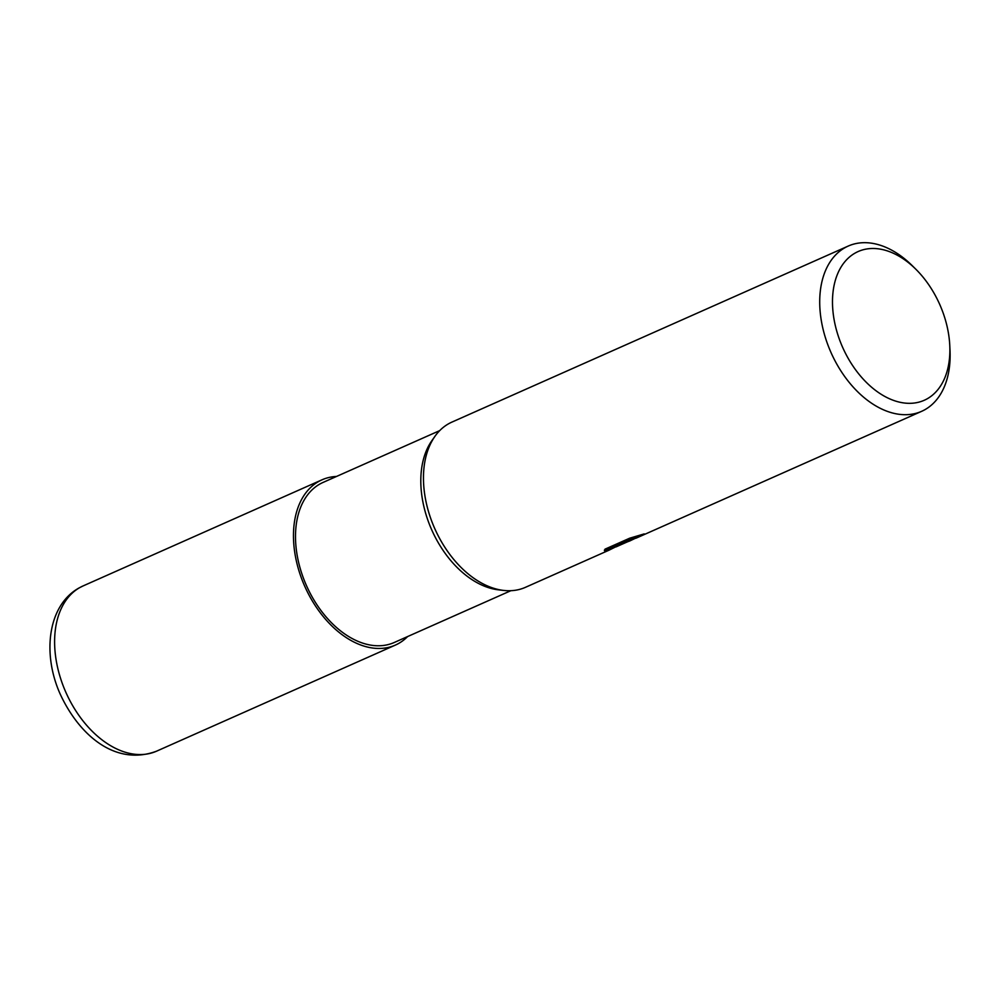 <?xml version="1.0" encoding="UTF-8"?>
<svg xmlns="http://www.w3.org/2000/svg" width="1000" height="1000" viewBox="0 0 1000 1000"><rect width="100%" height="100%" fill="white"/><g stroke="black" fill="none" stroke-linecap="round" stroke-linejoin="round"><path stroke-width="1.5" d="M503.413 590.413L498.462 589.837A87.6 57.125 -114 0 1 431.775 529.987A87.6 57.125 -114 0 1 432.075 440.375L434.963 436.325M510.863 590.7L394.237 642.5A87.6 57.125 -114 0 1 307.625 588.15A87.6 57.125 -114 0 1 319.913 484.012A87.6 57.125 -114 0 1 323.125 482.4L439.75 430.6M503.625 590.438A90.425 58.963 -114 0 1 434.787 528.65A90.425 58.963 -114 0 1 435.1 436.138M927.212 398.787A81.375 53.062 -114 0 1 844.862 352.088A81.375 53.062 -114 0 1 855.175 253.038A81.375 53.062 -114 0 1 916.062 269.45A81.375 53.062 -114 0 1 949.762 345.312A81.375 53.062 -114 0 1 927.212 398.787M949.762 345.312L950 350.25A90.425 58.963 -114 0 1 924.95 409.663A90.425 58.963 -114 0 1 921.637 411.325A90.425 58.963 -114 0 1 832.225 355.213A90.425 58.963 -114 0 1 844.912 247.725A90.425 58.963 -114 0 1 848.225 246.062A90.425 58.963 -114 0 1 912.55 265.963L916.062 269.45M609.038 550.188L525.388 587.35A90.425 58.963 -114 0 1 435.962 531.225A90.425 58.963 -114 0 1 448.663 423.738A90.425 58.963 -114 0 1 451.975 422.075L848.225 246.062M627.2 541.912L629.775 540.975L627.2 541.912L626.688 540.887L634 537.863M627.337 541.888L616 546.912M608.9 550.25L624.862 542.288L604.825 551.188L605 549.163L629.712 538.188L644.212 533.9L635.625 537.663L634.388 538.638L636.35 538.05L921.637 411.325M634.55 538.675L629.775 540.975M634.362 538.587L633.312 539.188A23.775 1.137 -26.3 0 0 632.9 539.412M633.312 539.188L634.462 538.675M634.388 538.638L633.875 537.612L635.087 536.638M604.4 550.112L624.35 541.263L624.862 542.288M604.362 550.237L604.825 551.188M616.875 546.487L627.188 541.9M407.6 636.575A90.425 58.963 -114 0 1 398.7 643.425A90.425 58.963 -114 0 1 395.387 645.088A90.425 58.963 -114 0 1 305.975 588.975A90.425 58.963 -114 0 1 318.663 481.488A90.425 58.963 -114 0 1 321.975 479.825A90.425 58.963 -114 0 1 336.488 476.463M79.812 587.575A90.425 58.963 -114 0 1 83.125 585.913L78.975 588C47.638 605.425 42.1 654.013 60.263 694.225C78.963 734.7 115.075 766.612 156.537 751.188L156.537 751.188A90.425 58.963 -114 0 1 67.125 695.075A90.425 58.963 -114 0 1 79.812 587.575M624.712 541.987L626.775 541.062M395.387 645.088L156.537 751.188M321.975 479.825L83.125 585.913"/></g></svg>
